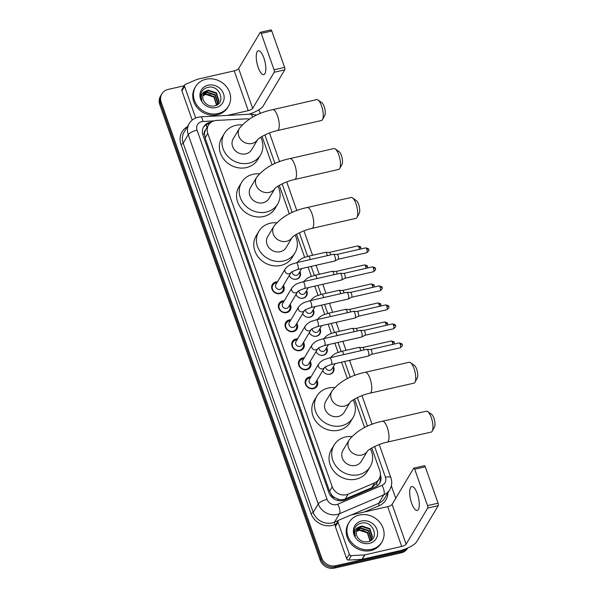 <?xml version="1.0" encoding="UTF-8"?>
<svg xmlns="http://www.w3.org/2000/svg" width="598" height="598" viewBox="0 0 598 598"><rect width="100%" height="100%" fill="white"/><g stroke="black" fill="none" stroke-linecap="round" stroke-linejoin="round"><path stroke-width="0.9" d="M333.355 366.626A6.122 5.457 -149.1 0 1 333.34 371.874A6.122 5.457 -149.1 0 1 330.021 374.228A6.122 5.457 -149.1 0 1 322.726 370.655M326.665 347.617A6.122 5.457 -149.1 0 1 326.65 352.865A6.122 5.457 -149.1 0 1 323.331 355.219A6.122 5.457 -149.1 0 1 316.028 351.639M319.967 328.608A6.122 5.457 -149.1 0 1 319.952 333.856A6.122 5.457 -149.1 0 1 316.634 336.203A6.122 5.457 -149.1 0 1 309.33 332.63M313.277 309.6A6.122 5.457 -149.1 0 1 313.262 314.847A6.122 5.457 -149.1 0 1 309.936 317.194A6.122 5.457 -149.1 0 1 302.64 313.621M306.58 290.583A6.122 5.457 -149.1 0 1 306.565 295.831A6.122 5.457 -149.1 0 1 303.246 298.185A6.122 5.457 -149.1 0 1 295.943 294.612M299.882 271.574A6.122 5.457 -149.1 0 1 299.867 276.822A6.122 5.457 -149.1 0 1 296.548 279.176A6.122 5.457 -149.1 0 1 289.245 275.596M316.933 380.343A6.511 5.808 -149.1 0 1 317.037 386.144A6.511 5.808 -149.1 0 1 313.509 388.648A6.511 5.808 -149.1 0 1 306.632 386.218A6.511 5.808 -149.1 0 1 305.862 379.468A6.511 5.808 -149.1 0 1 309.398 376.964A6.511 5.808 -149.1 0 1 311.02 376.815M310.235 361.334A6.511 5.808 -149.1 0 1 310.347 367.135A6.511 5.808 -149.1 0 1 306.811 369.639A6.511 5.808 -149.1 0 1 299.934 367.209A6.511 5.808 -149.1 0 1 299.164 360.459A6.511 5.808 -149.1 0 1 302.7 357.955A6.511 5.808 -149.1 0 1 304.33 357.798M303.545 342.325A6.511 5.808 -149.1 0 1 303.649 348.126A6.511 5.808 -149.1 0 1 300.121 350.63A6.511 5.808 -149.1 0 1 293.244 348.2A6.511 5.808 -149.1 0 1 292.474 341.451A6.511 5.808 -149.1 0 1 296.003 338.946A6.511 5.808 -149.1 0 1 297.632 338.789M296.847 323.309A6.511 5.808 -149.1 0 1 296.959 329.117A6.511 5.808 -149.1 0 1 293.424 331.613A6.511 5.808 -149.1 0 1 286.547 329.192A6.511 5.808 -149.1 0 1 285.777 322.434A6.511 5.808 -149.1 0 1 289.312 319.937A6.511 5.808 -149.1 0 1 290.942 319.781M290.157 304.3A6.511 5.808 -149.1 0 1 290.262 310.108A6.511 5.808 -149.1 0 1 286.726 312.605A6.511 5.808 -149.1 0 1 279.857 310.183A6.511 5.808 -149.1 0 1 279.087 303.425A6.511 5.808 -149.1 0 1 282.615 300.929A6.511 5.808 -149.1 0 1 284.244 300.772M283.459 285.291A6.511 5.808 -149.1 0 1 283.564 291.091A6.511 5.808 -149.1 0 1 280.036 293.596A6.511 5.808 -149.1 0 1 273.159 291.166A6.511 5.808 -149.1 0 1 272.389 284.416A6.511 5.808 -149.1 0 1 275.917 281.912A6.511 5.808 -149.1 0 1 277.547 281.763M249.388 119.054A11.474 10.233 30.9 0 0 246.443 118.845L216.588 120.43A11.474 10.233 30.9 0 0 214.697 120.699A11.474 10.233 30.9 0 0 208.47 125.109A11.474 10.233 30.9 0 0 207.768 133.399L332.234 486.832A11.474 10.233 30.9 0 0 348.193 494.142L374.632 482.87A11.474 10.233 30.9 0 0 379.08 479.035A11.474 10.233 30.9 0 0 379.79 470.738L371.784 448.014M334.895 497.678A11.474 10.233 -149.1 0 1 331.576 494.823L331.636 495.009A3.827 3.409 30.9 0 0 334.895 497.678L337.758 499.001C340.367 499.943 342.886 499.935 345.308 498.971L371.747 487.699L376.456 483.423M208.47 125.109L205.48 130.17A3.827 3.409 30.9 0 0 204.441 133.817A11.474 3.543 160.6 0 0 202.722 134.266M204.441 133.817L204.509 134.004A11.474 10.233 -149.1 0 1 205.48 130.17M204.509 134.004L205.099 137.869L329.565 491.302L331.576 494.823M364.593 427.592L354.554 399.075M347.363 378.661L341.555 362.171M338.124 352.424L334.858 343.162M331.427 333.415L328.167 324.146M324.736 314.406L321.47 305.137M318.039 295.397L314.772 286.128M311.341 276.388L308.082 267.119M304.651 257.372L296.526 234.296M289.335 213.875L279.288 185.365M272.097 164.943L262.059 136.434M406.969 548.336A11.474 10.233 -149.1 0 1 402.693 550.452L335.837 565.723L335.127 566.911A11.474 10.233 -149.1 0 1 320.947 559.025L160.466 103.327A11.474 10.233 -149.1 0 1 161.176 95.03A11.474 10.233 -149.1 0 0 160.466 103.327L320.947 559.025A11.474 10.233 -149.1 0 0 335.127 566.911L401.983 551.64L335.127 566.911L334.417 568.1A11.474 10.233 -149.1 0 1 320.236 560.214L159.763 104.515A11.474 10.233 -149.1 0 1 160.466 96.218L161.886 93.841A11.474 10.233 -149.1 0 1 168.113 89.431L184.229 85.746M407.664 548.037A11.474 10.233 -149.1 0 1 401.983 551.64A11.474 10.233 -149.1 0 0 407.664 548.037M407.746 548L407.5 548.418A11.474 10.233 -149.1 0 1 401.273 552.829L334.417 568.1M211.281 122.156A11.474 10.233 30.9 0 0 209.905 122.381A11.474 10.233 30.9 0 0 203.686 126.791A11.474 10.233 30.9 0 0 202.976 135.088L328.893 492.647A11.474 10.233 30.9 0 0 344.852 499.958L375.267 486.996A11.474 10.233 30.9 0 0 379.708 483.162A11.474 10.233 30.9 0 0 380.418 474.864L380.38 474.752M203.35 127.404A11.474 10.233 -149.1 0 1 209.195 123.569A11.474 10.233 -149.1 0 1 209.726 123.465M335.837 565.723A11.474 10.233 -149.1 0 1 321.657 557.837L161.176 102.138A11.474 10.233 -149.1 0 1 161.886 93.841M258.912 109.77L260.257 113.598M391.339 485.83L395.726 498.291M379.992 476.98A11.474 10.233 -149.1 0 1 379.334 483.737M218.083 113.553A19.121 17.058 -149.1 0 1 197.886 106.422A19.121 17.058 -149.1 0 1 195.621 86.59A19.121 17.058 -149.1 0 1 205.996 79.235A19.121 17.058 -149.1 0 1 226.194 86.366A19.121 17.058 -149.1 0 1 228.458 106.205A19.121 17.058 -149.1 0 1 218.083 113.553M228.458 106.205L227.748 107.393A19.121 17.058 -149.1 0 1 217.373 114.741A19.121 17.058 -149.1 0 1 197.176 107.61A19.121 17.058 -149.1 0 1 194.911 87.779L195.621 86.59M208.097 85.208A12.468 11.123 -149.1 0 1 223.51 93.774A12.468 11.123 -149.1 0 1 215.975 107.58A12.468 11.123 -149.1 0 1 200.569 99.014A12.468 11.123 -149.1 0 1 208.097 85.208M214.241 105.966C226.769 103.82 219.802 84.445 208.239 87.315C205.047 87.921 202.789 89.595 201.459 92.339C200.465 94.947 200.592 97.601 201.84 100.314C200.472 95.508 202.027 92.354 206.489 90.844A8.641 7.707 -149.1 0 0 203.731 93.445A8.641 7.707 -149.1 0 0 204.068 101.481C206.534 105.054 209.928 106.549 214.241 105.966M217.956 103.334L218.704 101.361L216.155 93.288L208.097 90.672L203.634 93.609M215.841 105.495L218.098 103.103L218.98 100.89L216.439 92.817L208.373 90.201L206.489 90.844M217.283 104.216L217.575 103.245L215.033 95.179L206.968 92.555L203.163 94.641M217.47 104.007L217.859 102.774L215.31 94.708L207.252 92.085L203.268 94.372M216.476 105.016L213.905 97.063L205.839 94.447L202.857 95.77M216.693 104.822L214.189 96.592L206.123 93.976L202.916 95.478M206.766 94.32L210.346 94.82M263.868 57.946A12.237 4.051 -102.9 0 0 258.306 50.77A12.237 4.051 -102.9 0 0 258.194 67.454A12.237 4.051 -102.9 0 0 263.755 74.63A12.237 4.051 -102.9 0 0 263.868 57.946M195.703 117.985L184.565 86.366L181.904 90.821A1.914 1.704 -149.1 0 1 182.024 89.438L184.685 84.983A1.914 1.704 30.9 0 0 184.565 86.366M192.22 120.108L181.904 90.821M248.731 114.27A15.301 4.724 160.6 0 0 263.21 105.951L284.768 69.854L274.213 72.268L252.648 108.365A3.827 1.181 -19.4 0 1 248.245 110.652L227.464 115.399M270.752 30.05A1.914 0.635 77.1 0 1 270.931 29.9A1.914 0.635 77.1 0 1 271.798 31.021L261.244 33.436A1.914 0.635 -102.9 0 0 260.377 32.314A1.914 0.635 -102.9 0 0 260.197 32.456L238.632 68.561A3.827 1.181 -19.4 0 1 234.229 70.848L197.437 79.25A1.914 1.704 30.9 0 0 197.138 79.347L185.425 84.34A1.914 1.704 30.9 0 0 184.685 84.983M274.213 72.268A1.914 0.635 -102.9 0 0 274.056 69.809L284.611 67.395L271.798 31.021M284.611 67.395A1.914 0.635 77.1 0 1 284.768 69.854M274.056 69.809L261.244 33.436M371.552 549.353A19.121 17.058 -149.1 0 1 351.355 542.222A19.121 17.058 -149.1 0 1 349.09 522.39A19.121 17.058 -149.1 0 1 359.465 515.035A19.121 17.058 -149.1 0 1 379.663 522.166A19.121 17.058 -149.1 0 1 381.928 542.005A19.121 17.058 -149.1 0 1 371.552 549.353M381.928 542.005L381.218 543.193A19.121 17.058 -149.1 0 1 370.842 550.541A19.121 17.058 -149.1 0 1 350.645 543.41A19.121 17.058 -149.1 0 1 348.38 523.579L349.09 522.39M361.566 521.008A12.468 11.123 -149.1 0 1 376.979 529.574A12.468 11.123 -149.1 0 1 369.444 543.38A12.468 11.123 -149.1 0 1 354.038 534.814A12.468 11.123 -149.1 0 1 361.566 521.008M367.71 541.766C380.238 539.62 373.272 520.253 361.708 523.115C358.516 523.721 356.259 525.395 354.928 528.139C353.934 530.747 354.061 533.401 355.309 536.114C353.949 531.308 355.496 528.154 359.959 526.644A8.641 7.707 -149.1 0 0 357.2 529.245A8.641 7.707 -149.1 0 0 357.537 537.281C360.003 540.854 363.397 542.349 367.71 541.766M371.425 539.134L372.173 537.161L369.624 529.088L361.566 526.472L357.103 529.409M369.31 541.295L371.567 538.903L372.449 536.69L369.908 528.617L361.842 526.001L359.959 526.644M370.753 540.016L371.044 539.045L368.503 530.979L360.437 528.355L356.632 530.441M370.939 539.807L371.328 538.574L368.779 530.508L360.721 527.885L356.737 530.179M369.945 540.816L367.374 532.863L359.308 530.247L356.333 531.57M370.162 540.622L367.658 532.392L359.592 529.776L356.393 531.278M360.235 530.12L363.816 530.62M318.039 100.008L321.918 102.796A6.884 2.28 77.1 0 1 324.176 106.586A6.884 2.28 77.1 0 1 324.796 115.362L322.501 119.563A10.712 3.543 -102.9 0 0 321.545 105.898A10.712 3.543 -102.9 0 0 318.039 100.008A10.712 3.543 -102.9 0 0 316.678 99.619L272.695 109.666A10.712 3.543 77.1 0 1 277.562 115.952A10.712 3.543 77.1 0 1 277.465 130.551L321.447 120.504A10.712 3.543 -102.9 0 0 322.501 119.563M257.716 139.536A10.712 9.553 30.9 0 1 252.027 143.453A10.712 9.553 30.9 0 1 238.789 136.097A10.712 9.553 30.9 0 1 239.447 128.353L233.235 138.751A10.712 9.553 30.9 0 0 234.506 149.859A10.712 9.553 30.9 0 0 245.815 153.85A10.712 9.553 30.9 0 0 251.623 149.739L257.723 139.521M260.676 137.256A21.035 18.762 -149.1 0 1 260.489 155.032A21.035 18.762 -149.1 0 1 249.074 163.119A21.035 18.762 -149.1 0 1 226.859 155.278A21.035 18.762 -149.1 0 1 224.37 133.459A21.035 18.762 -149.1 0 1 235.784 125.371A21.035 18.762 -149.1 0 1 242.048 124.922M260.489 155.032L257.828 159.487A21.035 18.762 -149.1 0 1 246.413 167.575A21.035 18.762 -149.1 0 1 224.198 159.733A21.035 18.762 -149.1 0 1 221.709 137.914L224.37 133.459M335.269 148.939L339.156 151.728A6.884 2.28 77.1 0 1 341.406 155.517A6.884 2.28 77.1 0 1 342.026 164.301L339.739 168.494A10.712 3.543 -102.9 0 0 338.774 154.837A10.712 3.543 -102.9 0 0 335.269 148.939A10.712 3.543 -102.9 0 0 333.908 148.551L289.925 158.605A10.712 3.543 77.1 0 1 294.792 164.884A10.712 3.543 77.1 0 1 294.694 179.482L338.677 169.436A10.712 3.543 -102.9 0 0 339.739 168.494M274.945 188.467A10.712 9.553 30.9 0 1 269.257 192.384A10.712 9.553 30.9 0 1 256.019 185.029A10.712 9.553 30.9 0 1 256.677 177.285L250.465 187.682A10.712 9.553 30.9 0 0 251.736 198.79A10.712 9.553 30.9 0 0 263.045 202.782A10.712 9.553 30.9 0 0 268.853 198.671L274.96 188.452M277.913 186.195A21.035 18.762 -149.1 0 1 277.719 203.963A21.035 18.762 -149.1 0 1 266.312 212.051A21.035 18.762 -149.1 0 1 244.089 204.21A21.035 18.762 -149.1 0 1 241.599 182.39A21.035 18.762 -149.1 0 1 253.014 174.302A21.035 18.762 -149.1 0 1 259.285 173.861M277.719 203.963L275.058 208.425A21.035 18.762 -149.1 0 1 263.643 216.506A21.035 18.762 -149.1 0 1 241.428 208.665A21.035 18.762 -149.1 0 1 238.938 186.845L241.599 182.39M352.499 197.871L356.386 200.659A6.884 2.28 77.1 0 1 358.643 204.449A6.884 2.28 77.1 0 1 359.256 213.232L356.969 217.425A10.712 3.543 -102.9 0 0 356.012 203.769A10.712 3.543 -102.9 0 0 352.499 197.871A10.712 3.543 -102.9 0 0 351.138 197.489L307.155 207.536A10.712 3.543 77.1 0 1 312.029 213.815A10.712 3.543 77.1 0 1 311.924 228.414L355.907 218.367A10.712 3.543 -102.9 0 0 356.969 217.425M292.175 237.399A10.712 9.553 30.9 0 1 286.487 241.323A10.712 9.553 30.9 0 1 273.256 233.96A10.712 9.553 30.9 0 1 273.914 226.223L267.702 236.621A10.712 9.553 30.9 0 0 268.965 247.729A10.712 9.553 30.9 0 0 280.275 251.721A10.712 9.553 30.9 0 0 286.091 247.602L292.19 237.391M295.143 235.126A21.035 18.762 -149.1 0 1 294.956 252.902A21.035 18.762 -149.1 0 1 283.542 260.982A21.035 18.762 -149.1 0 1 261.326 253.141A21.035 18.762 -149.1 0 1 258.837 231.321A21.035 18.762 -149.1 0 1 270.251 223.241A21.035 18.762 -149.1 0 1 276.515 222.792M294.956 252.902L292.287 257.357A21.035 18.762 -149.1 0 1 280.881 265.437A21.035 18.762 -149.1 0 1 258.665 257.596A21.035 18.762 -149.1 0 1 256.176 235.776L258.837 231.321M410.527 362.657L414.414 365.438A6.884 2.28 77.1 0 1 416.671 369.228A6.884 2.28 77.1 0 1 417.284 378.011L414.997 382.212A10.712 3.543 -102.9 0 0 414.04 368.547A10.712 3.543 -102.9 0 0 410.527 362.657A10.712 3.543 -102.9 0 0 409.167 362.268L365.184 372.315A10.712 3.543 77.1 0 1 370.057 378.594A10.712 3.543 77.1 0 1 369.953 393.192L413.936 383.146A10.712 3.543 -102.9 0 0 414.997 382.212M350.204 402.177A10.712 9.553 30.9 0 1 344.515 406.102A10.712 9.553 30.9 0 1 331.285 398.746A10.712 9.553 30.9 0 1 331.942 391.002L325.731 401.4A10.712 9.553 30.9 0 0 326.994 412.508A10.712 9.553 30.9 0 0 338.304 416.5A10.712 9.553 30.9 0 0 344.119 412.381L350.219 402.17M353.171 399.905A21.035 18.762 -149.1 0 1 352.984 417.681A21.035 18.762 -149.1 0 1 341.57 425.761A21.035 18.762 -149.1 0 1 319.354 417.92A21.035 18.762 -149.1 0 1 316.865 396.1A21.035 18.762 -149.1 0 1 328.28 388.02A21.035 18.762 -149.1 0 1 334.544 387.571M352.984 417.681L350.316 422.136A21.035 18.762 -149.1 0 1 338.909 430.224A21.035 18.762 -149.1 0 1 316.693 422.375A21.035 18.762 -149.1 0 1 314.204 400.563L316.865 396.1M427.764 411.588L431.644 414.377A6.884 2.28 77.1 0 1 433.901 418.166A6.884 2.28 77.1 0 1 434.514 426.942L432.227 431.143A10.712 3.543 -102.9 0 0 431.27 417.479A10.712 3.543 -102.9 0 0 427.764 411.588A10.712 3.543 -102.9 0 0 426.396 411.2L382.414 421.246A10.712 3.543 77.1 0 1 387.287 427.533A10.712 3.543 77.1 0 1 387.19 442.131L431.173 432.077A10.712 3.543 -102.9 0 0 432.227 431.143M349.172 439.934L342.96 450.331A10.712 9.553 30.9 0 0 344.231 461.439A10.712 9.553 30.9 0 0 355.541 465.431A10.712 9.553 30.9 0 0 361.349 461.32L367.449 451.101A10.712 9.553 30.9 0 1 361.753 455.033A10.712 9.553 30.9 0 1 348.514 447.678A10.712 9.553 30.9 0 1 349.172 439.934C356.946 430.463 368.032 424.229 382.414 421.246M370.401 448.836A21.035 18.762 -149.1 0 1 370.214 466.612A21.035 18.762 -149.1 0 1 358.8 474.7A21.035 18.762 -149.1 0 1 336.584 466.851A21.035 18.762 -149.1 0 1 334.095 445.039A21.035 18.762 -149.1 0 1 345.509 436.951A21.035 18.762 -149.1 0 1 351.774 436.503M370.214 466.612L367.553 471.067A21.035 18.762 -149.1 0 1 356.139 479.155A21.035 18.762 -149.1 0 1 333.923 471.314A21.035 18.762 -149.1 0 1 331.434 449.494L334.095 445.039M276.941 282.772A5.733 5.113 30.9 0 0 275.984 282.906A5.733 5.113 30.9 0 0 272.875 285.111A5.733 5.113 30.9 0 0 273.555 291.062A5.733 5.113 30.9 0 0 279.61 293.199A5.733 5.113 30.9 0 0 282.727 290.994A5.733 5.113 30.9 0 0 282.854 286.307M285.209 268.936A3.438 3.072 30.9 0 0 289.253 273.787A3.438 3.072 30.9 0 0 291.084 272.524C290.83 272.18 293.05 271.156 297.744 269.481A3.438 1.136 77.1 0 0 297.841 264.981A3.438 1.136 77.1 0 0 297.774 264.787A3.438 1.136 77.1 0 0 296.212 262.769C291.906 264.316 289.208 264.159 285.209 268.936L275.91 284.506A3.438 3.072 30.9 0 0 281.822 288.034L291.091 272.516M296.212 262.769L333.295 254.292A3.438 1.136 77.1 0 1 333.4 254.285A3.438 1.136 77.1 0 1 334.865 256.31A3.438 1.136 77.1 0 1 335.149 260.735A3.438 1.136 77.1 0 1 334.925 260.967A3.438 1.136 77.1 0 1 334.828 261.005L297.744 269.481M337.025 254.419A2.489 0.822 77.1 0 1 337.1 254.419A2.489 0.822 77.1 0 1 338.162 255.877A2.489 0.822 77.1 0 1 338.363 259.076A2.489 0.822 77.1 0 1 338.206 259.24A2.489 0.822 77.1 0 1 338.132 259.27M283.639 301.781A5.733 5.113 30.9 0 0 282.682 301.915A5.733 5.113 30.9 0 0 279.572 304.12A5.733 5.113 30.9 0 0 280.245 310.07A5.733 5.113 30.9 0 0 286.307 312.208A5.733 5.113 30.9 0 0 289.417 310.003A5.733 5.113 30.9 0 0 289.552 305.316M282.607 303.515A3.438 3.072 30.9 0 0 286.644 308.366A3.438 3.072 30.9 0 0 288.513 307.043L297.782 291.525A3.438 3.072 30.9 0 1 291.764 290.628A3.438 3.072 30.9 0 1 291.906 287.944L282.607 303.515M304.442 288.49A3.438 1.136 77.1 0 0 304.539 283.99A3.438 1.136 77.1 0 0 304.472 283.796A3.438 1.136 77.1 0 0 302.902 281.778L339.993 273.301A3.438 1.136 77.1 0 1 340.09 273.293A3.438 1.136 77.1 0 1 341.555 275.327A3.438 1.136 77.1 0 1 341.847 279.752A3.438 1.136 77.1 0 1 341.622 279.984A3.438 1.136 77.1 0 1 341.525 280.014L304.442 288.49C299.748 290.172 297.52 291.189 297.774 291.547L297.811 291.48M343.723 273.436A2.489 0.822 77.1 0 1 343.798 273.428A2.489 0.822 77.1 0 1 344.852 274.893A2.489 0.822 77.1 0 1 345.061 278.085A2.489 0.822 77.1 0 1 344.897 278.257A2.489 0.822 77.1 0 1 344.829 278.279M290.336 320.797A5.733 5.113 30.9 0 0 289.38 320.924A5.733 5.113 30.9 0 0 286.263 323.129A5.733 5.113 30.9 0 0 286.943 329.079A5.733 5.113 30.9 0 0 293.005 331.217A5.733 5.113 30.9 0 0 296.115 329.012A5.733 5.113 30.9 0 0 296.242 324.325M289.297 322.524A3.438 3.072 30.9 0 0 293.341 327.383A3.438 3.072 30.9 0 0 295.21 326.06L304.479 310.541A3.438 3.072 30.9 0 1 298.462 309.637A3.438 3.072 30.9 0 1 298.596 306.953L289.297 322.524M311.132 307.499A3.438 1.136 77.1 0 0 311.229 303.007A3.438 1.136 77.1 0 0 311.162 302.805A3.438 1.136 77.1 0 0 309.6 300.787L346.683 292.317A3.438 1.136 77.1 0 1 346.788 292.302A3.438 1.136 77.1 0 1 348.253 294.336A3.438 1.136 77.1 0 1 348.537 298.761A3.438 1.136 77.1 0 1 348.313 298.993A3.438 1.136 77.1 0 1 348.215 299.03L311.132 307.499C306.438 309.181 304.218 310.198 304.464 310.556L304.509 310.489M350.421 292.444A2.489 0.822 77.1 0 1 350.488 292.437A2.489 0.822 77.1 0 1 351.549 293.902A2.489 0.822 77.1 0 1 351.759 297.094A2.489 0.822 77.1 0 1 351.594 297.266A2.489 0.822 77.1 0 1 351.527 297.288M297.027 339.806A5.733 5.113 30.9 0 0 296.07 339.933A5.733 5.113 30.9 0 0 292.96 342.138A5.733 5.113 30.9 0 0 293.64 348.096A5.733 5.113 30.9 0 0 299.695 350.234A5.733 5.113 30.9 0 0 302.812 348.029A5.733 5.113 30.9 0 0 302.939 343.334M295.995 341.533A3.438 3.072 30.9 0 0 300.039 346.392A3.438 3.072 30.9 0 0 301.908 345.068L311.177 329.55A3.438 3.072 30.9 0 1 305.159 328.646A3.438 3.072 30.9 0 1 305.294 325.97L295.995 341.533M317.83 326.508A3.438 1.136 77.1 0 0 317.927 322.016A3.438 1.136 77.1 0 0 317.859 321.814A3.438 1.136 77.1 0 0 316.297 319.795L353.381 311.326A3.438 1.136 77.1 0 1 353.478 311.319A3.438 1.136 77.1 0 1 354.943 313.345A3.438 1.136 77.1 0 1 355.234 317.77A3.438 1.136 77.1 0 1 355.01 318.001A3.438 1.136 77.1 0 1 354.913 318.039L317.83 326.508C313.135 328.19 310.915 329.206 311.162 329.565L311.207 329.498M357.111 311.453A2.489 0.822 77.1 0 1 357.185 311.446A2.489 0.822 77.1 0 1 358.239 312.911A2.489 0.822 77.1 0 1 358.449 316.11A2.489 0.822 77.1 0 1 358.284 316.275A2.489 0.822 77.1 0 1 358.217 316.305M303.724 358.815A5.733 5.113 30.9 0 0 302.767 358.95A5.733 5.113 30.9 0 0 299.65 361.155A5.733 5.113 30.9 0 0 300.331 367.105A5.733 5.113 30.9 0 0 306.393 369.243A5.733 5.113 30.9 0 0 309.502 367.037A5.733 5.113 30.9 0 0 309.629 362.343M302.685 360.549A3.438 3.072 30.9 0 0 308.598 364.077L317.867 348.559A3.438 3.072 30.9 0 1 311.85 347.662A3.438 3.072 30.9 0 1 311.992 344.979L302.685 360.549M324.52 345.517A3.438 1.136 77.1 0 0 324.624 341.024A3.438 1.136 77.1 0 0 324.557 340.83A3.438 1.136 77.1 0 0 322.987 338.812L360.078 330.335A3.438 1.136 77.1 0 1 360.175 330.328A3.438 1.136 77.1 0 1 361.641 332.353A3.438 1.136 77.1 0 1 361.932 336.779A3.438 1.136 77.1 0 1 361.7 337.01A3.438 1.136 77.1 0 1 361.611 337.048L324.52 345.517C319.825 347.199 317.605 348.223 317.852 348.574L317.897 348.507M363.808 330.462A2.489 0.822 77.1 0 1 363.876 330.455A2.489 0.822 77.1 0 1 364.937 331.92A2.489 0.822 77.1 0 1 365.146 335.119A2.489 0.822 77.1 0 1 364.982 335.284A2.489 0.822 77.1 0 1 364.915 335.314M310.414 377.824A5.733 5.113 30.9 0 0 309.458 377.958A5.733 5.113 30.9 0 0 306.348 380.164A5.733 5.113 30.9 0 0 307.028 386.114A5.733 5.113 30.9 0 0 313.083 388.252A5.733 5.113 30.9 0 0 316.2 386.046A5.733 5.113 30.9 0 0 316.327 381.36M318.682 363.988A3.438 3.072 30.9 0 0 322.726 368.839A3.438 3.072 30.9 0 0 324.557 367.576C324.303 367.232 326.523 366.215 331.217 364.533A3.438 1.136 77.1 0 0 331.314 360.033A3.438 1.136 77.1 0 0 331.247 359.839A3.438 1.136 77.1 0 0 329.685 357.821C325.379 359.376 322.681 359.211 318.682 363.988L309.383 379.558A3.438 3.072 30.9 0 0 315.296 383.086L324.594 367.516M329.685 357.821L366.768 349.344A3.438 1.136 77.1 0 1 366.873 349.337A3.438 1.136 77.1 0 1 368.338 351.362A3.438 1.136 77.1 0 1 368.622 355.788A3.438 1.136 77.1 0 1 368.398 356.019A3.438 1.136 77.1 0 1 368.301 356.057L331.217 364.533M370.498 349.471A2.489 0.822 77.1 0 1 370.573 349.471A2.489 0.822 77.1 0 1 371.635 350.936A2.489 0.822 77.1 0 1 371.844 354.128A2.489 0.822 77.1 0 1 371.679 354.3A2.489 0.822 77.1 0 1 371.612 354.322M289.29 275.529A5.733 5.113 30.9 0 0 290.994 277.793M292.714 278.817A5.733 5.113 30.9 0 0 296.249 279.131A5.733 5.113 30.9 0 0 299.366 276.926A5.733 5.113 30.9 0 0 299.493 272.232M292.16 271.701A3.438 3.072 30.9 0 0 298.462 273.966L301.676 268.577M310.265 259.554A3.438 1.136 77.1 0 0 309.973 258.456A3.438 1.136 77.1 0 0 309.906 258.261A3.438 1.136 77.1 0 0 308.344 256.243L325.439 252.334A3.438 1.136 77.1 0 1 325.544 252.326A3.438 1.136 77.1 0 1 327.009 254.352A3.438 1.136 77.1 0 1 327.368 255.652M329.169 252.461A2.489 0.822 77.1 0 1 329.244 252.461A2.489 0.822 77.1 0 1 330.305 253.918A2.489 0.822 77.1 0 1 330.574 254.912M295.988 294.537A5.733 5.113 30.9 0 0 297.692 296.802M299.411 297.834A5.733 5.113 30.9 0 0 302.947 298.14A5.733 5.113 30.9 0 0 306.056 295.935A5.733 5.113 30.9 0 0 306.183 291.241M298.858 290.71A3.438 3.072 30.9 0 0 305.152 292.975L308.366 287.593M316.955 278.563A3.438 1.136 77.1 0 0 316.671 277.465A3.438 1.136 77.1 0 0 316.604 277.27A3.438 1.136 77.1 0 0 315.034 275.252L332.137 271.343A3.438 1.136 77.1 0 1 332.234 271.335A3.438 1.136 77.1 0 1 333.699 273.368A3.438 1.136 77.1 0 1 334.058 274.661M335.867 271.477A2.489 0.822 77.1 0 1 335.941 271.47A2.489 0.822 77.1 0 1 336.995 272.935A2.489 0.822 77.1 0 1 337.265 273.929M302.685 313.546A5.733 5.113 30.9 0 0 304.382 315.811M306.109 316.843A5.733 5.113 30.9 0 0 309.637 317.149A5.733 5.113 30.9 0 0 312.754 314.944A5.733 5.113 30.9 0 0 312.881 310.257M305.548 309.719A3.438 3.072 30.9 0 0 311.85 311.984L315.064 306.602M323.653 297.58A3.438 1.136 77.1 0 0 323.361 296.481A3.438 1.136 77.1 0 0 323.294 296.279A3.438 1.136 77.1 0 0 321.731 294.261L338.827 290.359A3.438 1.136 77.1 0 1 338.931 290.344A3.438 1.136 77.1 0 1 340.397 292.377A3.438 1.136 77.1 0 1 340.755 293.67M371.201 283.938C373.675 284.558 374.64 285.089 374.101 285.538A2.489 0.77 160.6 0 0 372.337 285.403A2.489 0.822 77.1 0 0 371.201 283.938L342.594 290.479A2.489 0.822 77.1 0 1 342.632 290.479A2.489 0.822 77.1 0 1 343.693 291.944A2.489 0.822 77.1 0 1 343.962 292.938M309.375 332.555A5.733 5.113 30.9 0 0 311.08 334.82M312.799 335.852A5.733 5.113 30.9 0 0 316.335 336.158A5.733 5.113 30.9 0 0 319.444 333.953A5.733 5.113 30.9 0 0 319.579 329.266M312.246 328.728A3.438 3.072 30.9 0 0 318.54 330.993L321.761 325.611M330.35 316.589A3.438 1.136 77.1 0 0 330.059 315.49A3.438 1.136 77.1 0 0 329.991 315.296A3.438 1.136 77.1 0 0 328.422 313.277L345.524 309.368A3.438 1.136 77.1 0 1 345.622 309.36A3.438 1.136 77.1 0 1 347.087 311.386A3.438 1.136 77.1 0 1 347.445 312.679M349.254 309.495A2.489 0.822 77.1 0 1 349.329 309.487A2.489 0.822 77.1 0 1 350.391 310.953A2.489 0.822 77.1 0 1 350.66 311.947M316.073 351.572A5.733 5.113 30.9 0 0 317.77 353.837M319.496 354.861A5.733 5.113 30.9 0 0 323.032 355.167A5.733 5.113 30.9 0 0 326.142 352.962A5.733 5.113 30.9 0 0 326.269 348.275M318.936 347.744A3.438 3.072 30.9 0 0 325.237 350.009L328.452 344.62M337.04 335.598A3.438 1.136 77.1 0 0 336.749 334.499A3.438 1.136 77.1 0 0 336.681 334.304A3.438 1.136 77.1 0 0 335.119 332.286L352.222 328.377A3.438 1.136 77.1 0 1 352.319 328.369A3.438 1.136 77.1 0 1 353.784 330.395A3.438 1.136 77.1 0 1 354.143 331.688M355.952 328.504A2.489 0.822 77.1 0 1 356.027 328.496A2.489 0.822 77.1 0 1 357.081 329.961A2.489 0.822 77.1 0 1 357.35 330.956M322.763 370.581A5.733 5.113 30.9 0 0 324.467 372.846M326.187 373.87A5.733 5.113 30.9 0 0 329.722 374.184A5.733 5.113 30.9 0 0 332.839 371.978A5.733 5.113 30.9 0 0 332.966 367.284M325.633 366.753A3.438 3.072 30.9 0 0 331.935 369.018L335.149 363.636M343.738 354.607A3.438 1.136 77.1 0 0 343.446 353.508A3.438 1.136 77.1 0 0 343.379 353.313A3.438 1.136 77.1 0 0 341.817 351.295L358.912 347.386A3.438 1.136 77.1 0 1 359.017 347.378A3.438 1.136 77.1 0 1 360.482 349.404A3.438 1.136 77.1 0 1 360.841 350.705M362.642 347.513A2.489 0.822 77.1 0 1 362.717 347.513A2.489 0.822 77.1 0 1 363.778 348.978A2.489 0.822 77.1 0 1 364.047 349.972M417.337 493.746A12.237 4.051 -102.9 0 0 411.775 486.57A12.237 4.051 -102.9 0 0 411.663 503.254A12.237 4.051 -102.9 0 0 417.225 510.438A12.237 4.051 -102.9 0 0 417.337 493.746M349.337 554.249A1.914 1.704 30.9 0 0 351.385 555.609L364.608 554.907A1.914 1.704 30.9 0 0 364.922 554.862L362.261 559.317A1.914 1.704 -149.1 0 1 361.947 559.362L348.724 560.064A1.914 1.704 -149.1 0 1 346.676 558.704L349.337 554.249L338.034 522.166L335.373 526.621A1.914 1.704 -149.1 0 1 335.493 525.238L338.154 520.783A1.914 1.704 30.9 0 0 338.034 522.166M346.676 558.704L335.373 526.621M362.261 559.317L399.053 550.908A15.301 4.724 160.6 0 0 416.679 541.751L438.237 505.654L427.682 508.068L406.124 544.165A3.827 1.181 -19.4 0 1 401.714 546.452L364.922 554.862M424.221 465.849A1.914 0.635 77.1 0 1 424.401 465.7A1.914 0.635 77.1 0 1 425.268 466.821L414.713 469.236A1.914 0.635 -102.9 0 0 413.846 468.114A1.914 0.635 -102.9 0 0 413.666 468.264L392.101 504.361A3.827 1.181 -19.4 0 1 387.698 506.648L350.906 515.057A1.914 1.704 30.9 0 0 350.607 515.147L338.894 520.14A1.914 1.704 30.9 0 0 338.154 520.783M427.682 508.068A1.914 0.635 -102.9 0 0 427.525 505.609L438.08 503.195L425.268 466.821M438.08 503.195A1.914 0.635 77.1 0 1 438.237 505.654M427.525 505.609L414.713 469.236M338.483 500.623A11.474 4.35 -113.1 0 0 337.758 499.001M207.005 127.568A11.474 3.125 -93 0 0 206.153 124.795M377.383 485.763A11.474 4.35 -113.1 0 0 376.463 483.423M331.636 495.009A11.474 3.543 160.6 0 0 330.275 495.353M205.099 137.869L207.768 133.399M371.747 487.699L374.632 482.87M345.308 498.971L348.193 494.142M329.565 491.302L332.234 486.832M320.236 560.214L321.657 557.837M159.763 104.515L161.176 102.138M401.273 552.829L402.693 550.452M213.912 120.908L202.931 121.491A7.647 6.825 30.9 0 0 201.676 121.671A7.647 6.825 30.9 0 0 197.056 130.14L327.076 499.367A7.647 6.825 30.9 0 0 336.532 504.622A7.647 6.825 30.9 0 0 337.721 504.241L382.01 485.359A7.647 6.825 30.9 0 0 385.448 477.271L374.617 446.527M382.01 485.359A7.647 2.9 -113.1 0 1 383.841 494.808L378.781 503.277A15.301 13.642 30.9 0 0 384.708 498.164L389.769 489.695A15.301 13.642 -149.1 0 1 383.841 494.808L339.544 513.689A15.301 13.642 -149.1 0 1 337.175 514.459A15.301 13.642 -149.1 0 1 318.271 503.95L188.243 134.714A15.301 13.642 -149.1 0 1 189.185 123.659L184.124 132.121A15.301 13.642 30.9 0 0 183.182 143.184L313.21 512.411A15.301 13.642 30.9 0 0 332.114 522.921A15.301 13.642 30.9 0 0 334.484 522.159L338.371 520.507M336.255 523.96L334.947 524.521A17.207 15.346 -149.1 0 1 311.005 513.555L180.977 144.327A1.914 0.591 160.6 0 0 183.182 143.184L188.243 134.714A7.647 2.362 -19.4 0 1 197.056 130.14M334.947 524.521A1.914 0.725 66.9 0 1 334.484 522.159L339.544 513.689A7.647 2.9 -113.1 0 0 337.721 504.241M180.977 144.327A17.207 15.346 -149.1 0 1 187.286 126.828M387.87 492.872A17.207 15.346 -149.1 0 1 379.237 505.639L364.369 511.978M327.076 499.367A7.647 2.362 -19.4 0 0 318.271 503.95L313.21 512.411A1.914 0.591 160.6 0 1 311.005 513.555M351.437 514.93L378.781 503.277A1.914 0.725 66.9 0 0 379.237 505.639M367.478 426.239L357.387 397.595M350.241 377.308L344.665 361.461M341.144 351.46L337.967 342.445M334.446 332.451L331.277 323.436M327.749 313.434L324.579 304.427M321.059 294.425L317.882 285.418M314.361 275.416L311.192 266.409M307.671 256.407L299.359 232.816M292.213 212.529L282.129 183.885M274.983 163.59L264.899 134.946M385.448 477.271A7.647 2.362 -19.4 0 1 390.89 477.705L379.214 444.561M252.595 117.186A7.647 2.086 -93 0 0 250.756 114.158L200.749 116.827A7.647 2.086 -93 0 1 202.931 121.491M252.648 108.365L238.632 68.561M248.245 110.652L234.229 70.848M366.776 252.73C368.831 251.078 369.429 249.994 368.57 249.478C369.108 249.022 368.136 248.491 365.67 247.878A2.489 0.822 77.1 0 1 366.798 249.336A2.489 0.822 77.1 0 1 366.776 252.73L338.169 259.263M368.57 249.478A2.489 0.77 160.6 0 0 366.798 249.336M373.473 271.739C375.522 270.087 376.12 269.003 375.26 268.487C375.798 268.039 374.834 267.5 372.367 266.887A2.489 0.822 77.1 0 1 373.496 268.345A2.489 0.822 77.1 0 1 373.473 271.739L344.867 278.272M375.26 268.487A2.489 0.77 160.6 0 0 373.496 268.345M380.164 290.748C382.219 289.096 382.817 288.012 381.958 287.496C382.496 287.047 381.524 286.517 379.057 285.896A2.489 0.822 77.1 0 1 380.186 287.361A2.489 0.822 77.1 0 1 380.164 290.748L351.557 297.281M381.958 287.496A2.489 0.77 160.6 0 0 380.186 287.361M386.861 309.757C388.909 308.105 389.507 307.028 388.655 306.505C389.186 306.056 388.222 305.526 385.755 304.913A2.489 0.822 77.1 0 1 386.884 306.37A2.489 0.822 77.1 0 1 386.861 309.757L358.254 316.29M388.655 306.505A2.489 0.77 160.6 0 0 386.884 306.37M393.559 328.765C395.607 327.121 396.205 326.037 395.345 325.521C395.883 325.065 394.919 324.535 392.445 323.922A2.489 0.822 77.1 0 1 393.581 325.379A2.489 0.822 77.1 0 1 393.559 328.765L364.952 335.306L361.7 337.01M395.345 325.521A2.489 0.77 160.6 0 0 393.581 325.379M400.249 347.782C402.305 346.13 402.903 345.046 402.043 344.53C402.581 344.074 401.609 343.544 399.143 342.931A2.489 0.822 77.1 0 1 400.271 344.388A2.489 0.822 77.1 0 1 400.249 347.782L371.642 354.315M402.043 344.53A2.489 0.77 160.6 0 0 400.271 344.388M360.766 249L360.714 247.52C361.252 247.064 360.28 246.533 357.813 245.92A2.489 0.822 77.1 0 1 358.942 247.378A2.489 0.822 77.1 0 1 359.338 249.329M360.714 247.52A2.489 0.77 160.6 0 0 358.942 247.378M297.341 262.41A3.438 3.072 30.9 0 0 297.281 262.522L297.341 262.41C301.332 257.633 304.038 257.798 308.344 256.243M367.464 268.009L367.404 266.529C367.942 266.08 366.978 265.542 364.511 264.929A2.489 0.822 77.1 0 1 365.64 266.387A2.489 0.822 77.1 0 1 366.028 268.338M367.404 266.529A2.489 0.77 160.6 0 0 365.64 266.387M304.038 281.419A3.438 3.072 30.9 0 0 303.971 281.531L304.038 281.419C308.03 276.642 310.728 276.807 315.034 275.252M310.728 300.435A3.438 3.072 30.9 0 0 310.668 300.547L310.728 300.435C314.727 295.651 317.426 295.816 321.731 294.261M372.337 285.403A2.489 0.822 77.1 0 1 372.726 287.346M380.851 306.034L380.799 304.546C381.33 304.098 380.365 303.567 377.899 302.954A2.489 0.822 77.1 0 1 379.027 304.412A2.489 0.822 77.1 0 1 379.416 306.355M380.799 304.546A2.489 0.77 160.6 0 0 379.027 304.412M317.426 319.444A3.438 3.072 30.9 0 0 317.359 319.556L317.426 319.444C321.418 314.668 324.123 314.825 328.422 313.277M387.541 325.043L387.489 323.563C388.027 323.107 387.063 322.576 384.589 321.963A2.489 0.822 77.1 0 1 385.725 323.421A2.489 0.822 77.1 0 1 386.114 325.364M387.489 323.563A2.489 0.77 160.6 0 0 385.725 323.421M324.116 338.453A3.438 3.072 30.9 0 0 324.056 338.565L324.116 338.453C328.115 333.677 330.814 333.834 335.119 332.286M394.239 344.052L394.187 342.572C394.725 342.116 393.753 341.585 391.286 340.972A2.489 0.822 77.1 0 1 392.415 342.43A2.489 0.822 77.1 0 1 392.811 344.381M394.187 342.572A2.489 0.77 160.6 0 0 392.415 342.43M406.124 544.165L392.101 504.361M401.714 546.452L387.698 506.648M361.947 559.362L364.608 554.907M351.385 555.609L348.724 560.064M376.344 483.618L379.08 479.035M200.749 116.827L198.192 117.178C194.283 118.127 191.278 120.288 189.185 123.659M389.769 489.695C391.922 485.905 392.295 481.906 390.89 477.705M372.098 424.356L361.984 395.629M354.868 375.424L349.561 360.34M346.033 350.331L342.863 341.331M339.335 331.322L336.166 322.322M332.645 312.313L329.476 303.306M325.947 293.297L322.778 284.297M319.257 274.288L316.088 265.288M312.56 255.279L303.956 230.85M296.84 210.638L286.726 181.912M279.61 161.707L269.489 132.98M256.863 115.063L250.756 114.158M270.931 29.9L260.377 32.314M239.447 128.353C247.221 118.882 258.306 112.648 272.695 109.666M257.835 139.334L257.671 139.581C259.106 137.533 269.466 132.121 277.465 130.551M256.677 177.285C264.451 167.814 275.536 161.587 289.925 158.605M275.065 188.273L274.908 188.512C276.336 186.464 286.704 181.052 294.694 179.482M273.914 226.223C281.688 216.745 292.766 210.518 307.155 207.536M292.302 237.204L292.138 237.451C293.566 235.395 303.934 229.983 311.924 228.414M331.942 391.002C339.716 381.524 350.794 375.297 365.184 372.315M350.331 401.983L350.166 402.23C351.594 400.182 361.962 394.762 369.953 393.192M367.561 450.914L367.396 451.161C368.831 449.113 379.192 443.701 387.19 442.131M272.875 285.111L271.649 287.167M338.206 259.24L334.925 260.967M282.727 290.994L281.494 293.05M337.1 254.419L333.4 254.285M365.67 247.878L337.063 254.412M279.572 304.12L278.339 306.176M344.897 278.257L341.622 279.984M289.417 310.003L288.191 312.066M302.902 281.778C298.604 283.332 295.898 283.168 291.906 287.944M343.798 273.428L340.09 273.293M372.367 266.887L343.76 273.428M286.263 323.129L285.037 325.192M351.594 297.266L348.313 298.993M296.115 329.012L294.889 331.075M309.6 300.787C305.294 302.341 302.595 302.177 298.596 306.953M350.488 292.437L346.788 292.302M379.057 285.896L350.45 292.437M292.96 342.138L291.727 344.201M358.284 316.275L355.01 318.001M302.812 348.029L301.579 350.084M316.297 319.795C311.992 321.35 309.286 321.186 305.294 325.97M357.185 311.446L353.478 311.319M385.755 304.913L357.148 311.446M299.65 361.155L298.424 363.21M309.502 367.037L308.276 369.093M322.987 338.812C318.682 340.359 315.983 340.202 311.992 344.979M363.876 330.455L360.175 330.328M392.445 323.922L363.838 330.455M306.348 380.164L305.122 382.219M371.679 354.3L368.398 356.019M316.2 386.046L314.967 388.102M370.573 349.471L366.873 349.337M399.143 342.931L370.536 349.464M299.366 276.926L298.566 278.257M329.244 252.461L325.544 252.326M357.813 245.92L329.206 252.453M306.056 295.935L305.264 297.266M335.941 271.47L332.234 271.335M364.511 264.929L335.904 271.47M312.754 314.944L311.954 316.275M342.632 290.479L338.931 290.344M374.154 287.018L374.101 285.538M319.444 333.953L318.652 335.291M349.329 309.487L345.622 309.36M377.899 302.954L349.292 309.487M326.142 352.962L325.349 354.3M356.027 328.496L352.319 328.369M384.589 321.963L355.989 328.496M341.817 351.295C337.511 352.85 334.805 352.685 330.814 357.462M332.839 371.978L332.04 373.309M362.717 347.513L359.017 347.378M391.286 340.972L362.68 347.505M424.401 465.7L413.846 468.114"/></g></svg>

